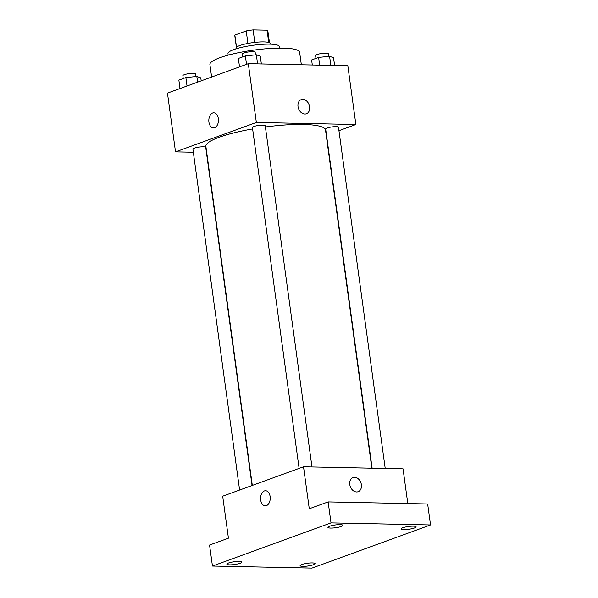 <?xml version="1.0" encoding="UTF-8"?>
<svg xmlns="http://www.w3.org/2000/svg" width="598" height="598" viewBox="0 0 598 598"><rect width="100%" height="100%" fill="white"/><g stroke="black" fill="none" stroke-linecap="round" stroke-linejoin="round"><path stroke-width="0.9" d="M236.524 47.182L234.865 35.073A16.699 3.087 172.2 0 0 234.775 35.499L236.389 47.302M234.865 35.073L246.212 30.947A16.699 3.087 172.2 0 1 253.096 29.9L267.059 30.192A16.699 3.087 172.2 0 1 267.859 30.961L269.481 42.772M247.923 43.437L246.212 30.947M268.741 42.48L267.059 30.192M254.808 42.398L253.096 29.9M236.046 48.834L235.956 48.169A17.252 3.192 -7.8 0 1 239.776 45.553A17.252 3.192 -7.8 0 1 258.56 42.054A17.252 3.192 -7.8 0 1 270.132 43.49L270.229 44.155M228.204 55.128L227.988 53.536A25.871 4.784 -7.8 0 1 233.713 49.619A25.871 4.784 -7.8 0 1 261.894 44.364A25.871 4.784 -7.8 0 1 279.251 46.517L279.475 48.109M211.617 77.037L209.905 64.569A45.284 8.372 -7.8 0 1 219.937 57.707A45.284 8.372 -7.8 0 1 269.25 48.52A45.284 8.372 -7.8 0 1 299.628 52.28L301.347 64.778M193.341 152.251L175.52 151.885L167.462 93.101L248.312 63.687L347.827 65.735L355.877 124.526L338.946 130.685M175.52 151.885L256.363 122.47L248.312 63.687M218.352 118.666A7.55 4.821 91.2 0 1 213.486 127.927A7.55 4.821 91.2 0 1 208.822 120.28A7.55 4.821 91.2 0 1 213.792 112.835A7.55 4.821 91.2 0 1 218.352 118.666M371.836 468.189L325.514 130.013A60.376 11.16 172.2 0 0 303.425 124.474A60.376 11.16 172.2 0 0 265.407 126.985M252.618 128.944A60.376 11.16 172.2 0 0 205.884 146.398L252.319 485.412M256.363 122.47L355.877 124.526M252.05 485.509L205.734 147.392A6.466 1.196 172.2 0 0 203.365 146.802A6.466 1.196 172.2 0 0 196.495 147.564A6.466 1.196 172.2 0 0 192.915 149.149L239.611 490.039M311.977 466.956L265.235 125.744A6.466 1.196 172.2 0 0 262.866 125.154A6.466 1.196 172.2 0 0 255.996 125.916A6.466 1.196 172.2 0 0 252.416 127.501L299.112 468.384M372.128 468.197L325.663 129.011A6.466 1.196 -7.8 0 1 331.912 126.948A6.466 1.196 -7.8 0 1 338.483 127.254L385.224 468.466M304.823 114.046A7.55 5.636 -110 0 1 298.215 107.61A7.55 5.636 -110 0 1 301.243 99.612A7.55 5.636 -110 0 1 309.114 104.77A7.55 5.636 -110 0 1 306.4 113.792A7.55 5.636 -110 0 1 304.823 114.046M301.235 99.612A7.55 5.636 -110 0 1 309.114 104.777A7.55 5.636 -110 0 1 306.4 113.792M213.486 127.927A7.55 4.821 91.2 0 1 208.822 120.28A7.55 4.821 91.2 0 1 213.8 112.835M212.447 566.044L331.015 522.899L430.538 524.954L311.962 568.1L212.447 566.044L209.569 545.047L228.436 538.185L222.68 496.198L303.522 466.784L403.045 468.839L407.799 503.553M331.015 522.899L328.138 501.909L427.66 503.965L430.538 524.954M303.522 466.784L309.278 508.771L328.138 501.909M270.124 496.572A7.55 4.821 91.2 0 1 265.25 505.833A7.55 4.821 91.2 0 1 260.586 498.186A7.55 4.821 91.2 0 1 265.557 490.741A7.55 4.821 91.2 0 1 270.124 496.572M356.595 491.952A7.55 5.636 -110 0 1 349.98 485.516A7.55 5.636 -110 0 1 353.007 477.51A7.55 5.636 -110 0 1 360.886 482.676A7.55 5.636 -110 0 1 358.165 491.698A7.55 5.636 -110 0 1 356.595 491.952M353.007 477.51A7.55 5.636 -110 0 1 360.878 482.676A7.55 5.636 -110 0 1 358.165 491.698M265.25 505.833A7.55 4.821 91.2 0 1 260.586 498.186A7.55 4.821 91.2 0 1 265.564 490.741M301.781 564.519A7.55 1.398 -7.8 0 1 309.996 562.987A7.55 1.398 -7.8 0 1 315.064 563.615A7.55 1.398 -7.8 0 1 313.389 564.759A7.55 1.398 -7.8 0 1 305.174 566.291A7.55 1.398 -7.8 0 1 300.106 565.663A7.55 1.398 -7.8 0 1 301.781 564.519M402.835 527.75A7.55 1.398 -7.8 0 1 411.05 526.218A7.55 1.398 -7.8 0 1 416.118 526.845A7.55 1.398 -7.8 0 1 414.444 527.989A7.55 1.398 -7.8 0 1 406.229 529.522A7.55 1.398 -7.8 0 1 401.161 528.894A7.55 1.398 -7.8 0 1 402.835 527.75M329.588 526.24A7.55 1.398 -7.8 0 1 337.81 524.708A7.55 1.398 -7.8 0 1 342.871 525.336A7.55 1.398 -7.8 0 1 341.204 526.479A7.55 1.398 -7.8 0 1 332.981 528.012A7.55 1.398 -7.8 0 1 327.921 527.384A7.55 1.398 -7.8 0 1 329.588 526.24M228.533 563.01A7.55 1.398 -7.8 0 1 236.756 561.477A7.55 1.398 -7.8 0 1 241.816 562.105A7.55 1.398 -7.8 0 1 240.149 563.249A7.55 1.398 -7.8 0 1 231.927 564.781A7.55 1.398 -7.8 0 1 226.866 564.153A7.55 1.398 -7.8 0 1 228.533 563.01M312.306 65.003L311.618 59.972L318.614 57.423L329.58 56.302L333.542 57.737L334.603 65.466M319.676 65.16L318.614 57.423M330.829 65.384L329.58 56.302M328.773 56.391L328.414 53.775A6.466 1.196 172.2 0 0 326.045 53.185A6.466 1.196 172.2 0 0 319.175 53.947A6.466 1.196 172.2 0 0 315.595 55.532L315.991 58.38M239.521 66.879L238.37 58.462L245.374 55.913L256.34 54.792L260.302 56.219L261.356 63.956M246.526 64.33L245.374 55.913M257.581 63.874L256.34 54.792M255.525 54.874L255.167 52.265A6.466 1.196 172.2 0 0 252.805 51.667A6.466 1.196 172.2 0 0 245.935 52.43A6.466 1.196 172.2 0 0 242.354 54.022L242.743 56.87M180.02 88.534L178.869 80.11L185.873 77.561L196.839 76.447L200.801 77.875L201.205 80.827M187.025 85.985L185.873 77.561M197.617 82.128L196.839 76.447M196.024 76.529L195.666 73.913A6.466 1.196 172.2 0 0 193.304 73.322A6.466 1.196 172.2 0 0 186.434 74.085A6.466 1.196 172.2 0 0 182.853 75.669L183.242 78.517"/></g></svg>
